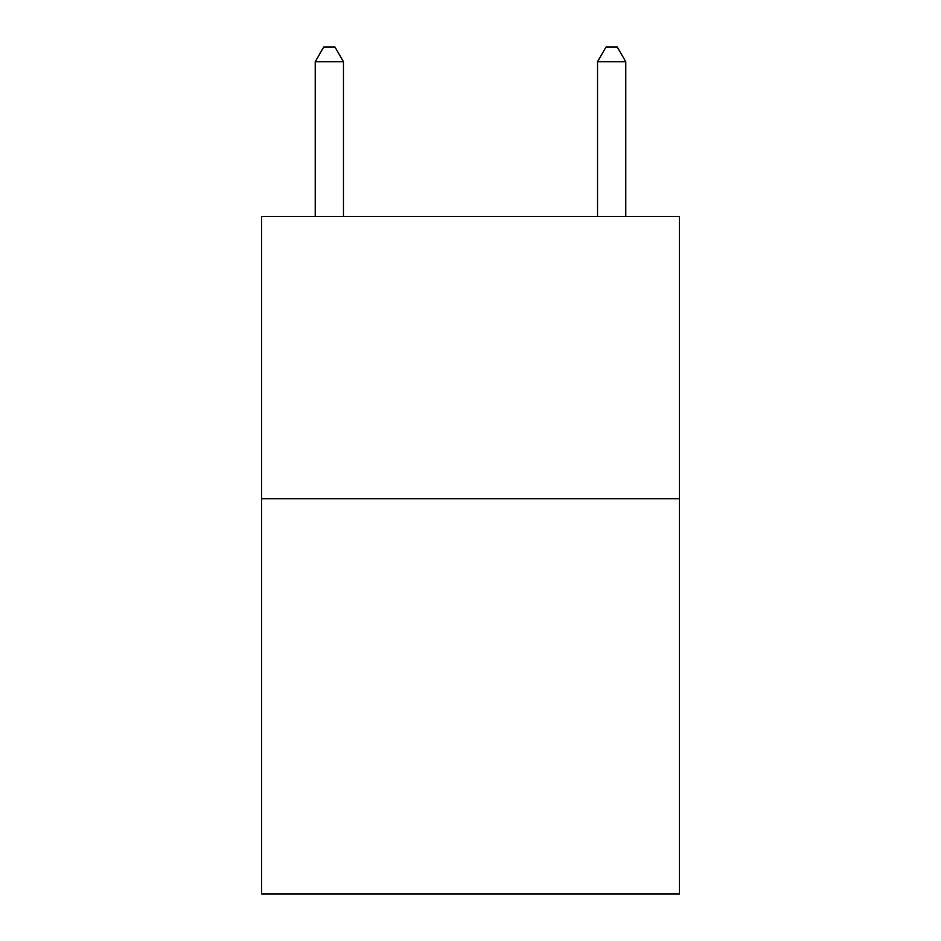 <?xml version="1.0" encoding="UTF-8"?>
<svg xmlns="http://www.w3.org/2000/svg" width="941" height="941" viewBox="0 0 941 941"><rect width="100%" height="100%" fill="white"/><g stroke="black" fill="none" stroke-linecap="round" stroke-linejoin="round"><path stroke-width="1.41" d="M679.402 498.73L679.402 893.95L261.598 893.95L261.598 216.43L679.402 216.43L679.402 498.73L261.598 498.73M343.465 216.43L343.465 61.73L315.235 61.73L315.235 216.43M315.235 61.73L323.704 47.05L334.996 47.05L343.465 61.73M625.765 216.43L625.765 61.73L597.535 61.73L597.535 216.43M597.535 61.73L606.004 47.05L617.296 47.05L625.765 61.73"/></g></svg>
